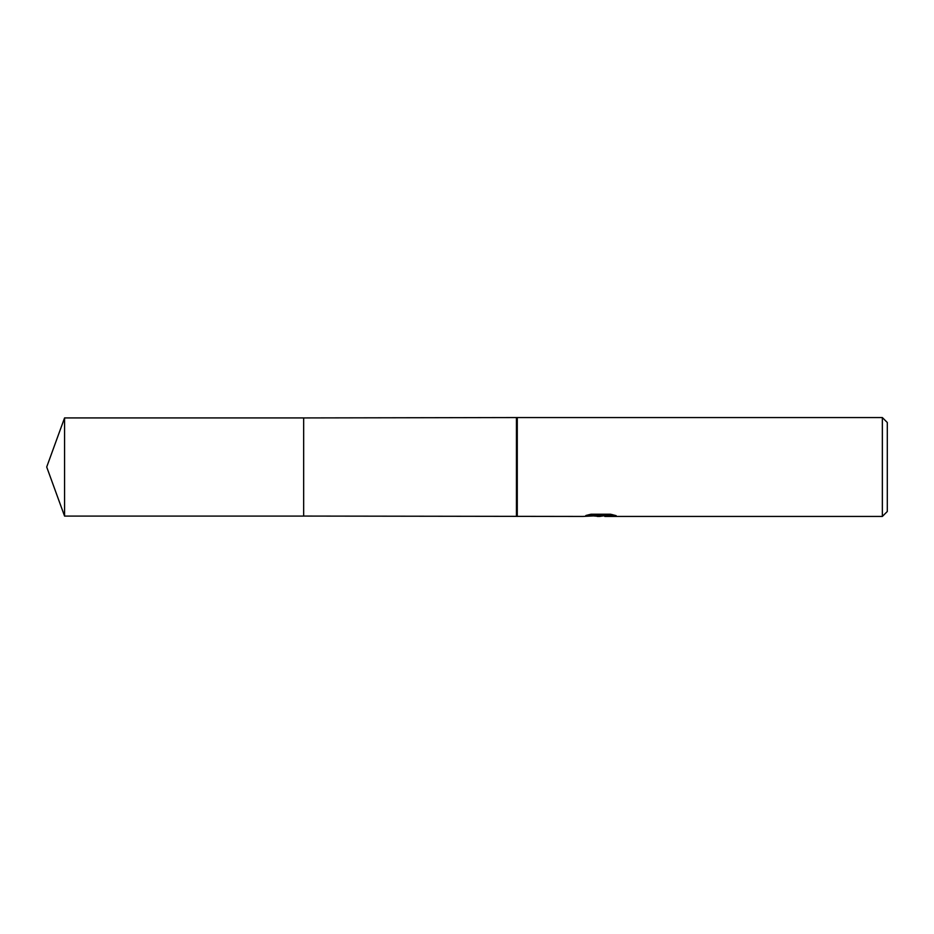 <?xml version="1.0" encoding="UTF-8"?>
<svg xmlns="http://www.w3.org/2000/svg" width="934" height="934" viewBox="0 0 934 934"><rect width="100%" height="100%" fill="white"/><g stroke="black" fill="none" stroke-linecap="round" stroke-linejoin="round"><path stroke-width="1.4" d="M588.957 514.669L601.659 514.669L601.659 515.51L582.863 516.444L303.655 516.07L303.655 417.93L517.273 417.556L882.35 417.556L887.3 422.495L887.3 511.505L882.35 516.444L604.917 516.444L604.73 515.591L612.529 514.657M516.444 516.07L516.444 417.93M517.273 516.444L517.273 417.556M604.73 515.673L599.686 516.444L593.931 515.965M599.686 516.444L597.34 516.444M882.35 516.444L882.35 417.556M601.659 515.51L585.851 515.51L591 514.214L610.509 514.214L616.16 515.661L604.73 516.42M64.563 516.082L64.563 417.918L303.655 417.918L303.655 516.082L64.563 516.082L46.7 467L64.563 417.918M600.445 515.626L604.73 515.626"/></g></svg>
